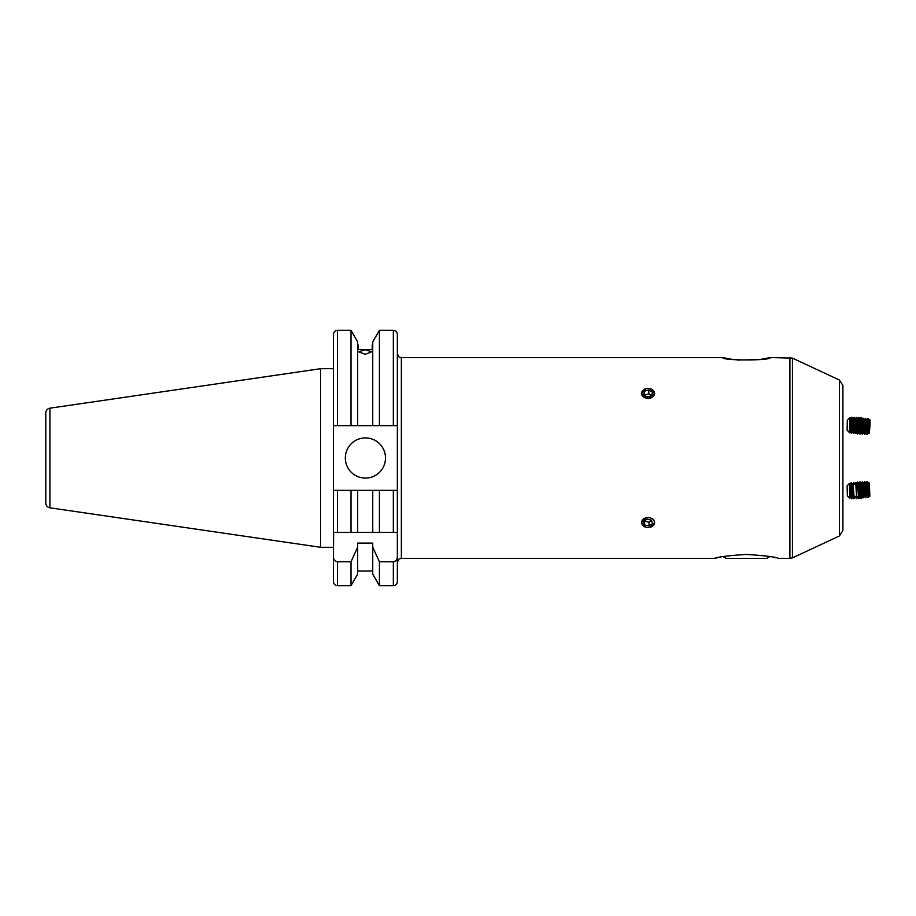<?xml version="1.0" encoding="UTF-8"?>
<svg xmlns="http://www.w3.org/2000/svg" width="916" height="916" viewBox="0 0 916 916"><rect width="100%" height="100%" fill="white"/><g stroke="black" fill="none" stroke-linecap="round" stroke-linejoin="round"><path stroke-width="1.37" d="M345.321 458A20.083 20.083 0 0 0 365.415 478.083A20.083 20.083 0 0 0 385.499 458A20.083 20.083 0 0 0 365.415 437.917A20.083 20.083 0 0 0 345.321 458M333.47 368.701L320.611 368.701L320.611 547.299L333.47 547.299L333.47 551.901M49.922 507.819L49.922 408.181A4.82 4.82 0 0 0 45.8 412.956L45.8 503.044A4.82 4.82 0 0 0 49.922 507.819L320.611 547.299M49.922 408.181L320.611 368.701M393.33 585.668L393.33 561.794C395.975 561.268 397.315 559.607 397.349 556.813L397.349 581.649A4.019 4.019 0 0 1 393.33 585.668L379.419 585.668L379.419 561.794L372.743 547.196L372.743 574.103L379.419 585.668M397.349 556.813L397.349 532.333L333.47 532.333L333.47 425.654L372.743 425.654L372.743 341.897L379.419 330.332L379.419 425.654L397.349 425.654L397.349 334.351C397.109 331.913 395.769 330.573 393.33 330.332L379.419 330.332M372.743 571L357.675 571M357.675 547.196L357.675 574.103L351 585.668L337.489 585.668A4.019 4.019 0 0 1 333.47 581.649L333.47 556.813C333.516 559.607 334.855 561.268 337.489 561.794L351 561.794L357.675 547.196L357.675 543.108L372.743 543.108L372.743 547.196M333.47 567.977L333.47 581.649M365.209 354.263L358.58 351.813L365.209 349.729L371.839 351.813L365.209 354.263M733.166 359.564L722.724 357.561C720.984 360.721 771.993 360.732 770.264 357.561L759.811 359.564L737.323 360.045M842.915 482.343L842.915 385.499L839.434 380.037L792.432 358.122L770.264 357.561M717.045 557.81L714.354 558.439L401.368 558.439C400.143 559.39 399.628 556.562 397.349 562.458L397.349 425.654M646.662 517.46L641.429 522.567L646.123 527.295M646.112 388.716L641.429 393.433L648.059 398.655L654.688 393.433L649.982 388.705M649.994 527.295L654.688 522.567M773.001 557.18L775.589 557.741M746.494 554.42C765.009 555.634 775.715 556.974 778.634 558.439C775.806 556.997 765.1 555.657 746.494 554.42C727.957 555.646 717.251 556.985 714.354 558.439C717.239 556.985 727.957 555.646 746.494 554.42M717.262 557.764L720.514 557.077M839.434 380.037L839.434 535.963L842.915 530.501L842.915 458M397.349 490.346L393.33 490.346L393.33 532.333L397.349 532.333L397.349 490.346L333.47 490.346L337.489 490.346L337.489 532.333M358.179 349.614L358.179 345L358.179 349.614L372.24 349.614L372.24 345L372.24 349.614M333.63 532.333L333.47 556.813M333.47 425.654L333.47 334.351C333.71 331.913 335.05 330.573 337.489 330.332L337.489 425.654M351 585.668L351 561.794M351 425.654L351 330.332L337.489 330.332M357.675 425.654L357.675 341.897L351 330.332M372.743 425.654L379.419 425.654M393.33 561.794L379.419 561.794M357.675 490.346L357.675 532.333L351 532.333L351 490.346M379.419 490.346L379.419 532.333L372.743 532.333L372.743 490.346M769.932 556.596L766.726 558.439L726.262 558.439L723.056 556.596M853.254 485.972L853.918 495.327L853.254 485.972M853.357 485.32L855.659 482.846L856.62 496.587L856.403 497.56L853.918 495.327L853.952 498.716L853.655 494.113M855.659 482.846L856.861 486.934L856.483 497.537M856.3 483.671L857.307 482.068L857.994 486.087L858.418 497.045L858.212 498.121L857.033 496.644M858.235 486.075L858.441 498.098L859.483 496.449L859.277 486.797L858.761 483.591L857.594 482.091L858.235 486.075M858.716 483.534L859.723 481.93L860.422 485.961L860.834 496.907L860.628 497.983L859.448 496.506M859.723 481.93L860.651 485.938L860.628 497.983M860.01 481.953L861.189 483.453L861.704 486.659L861.91 496.312L860.914 497.926M861.143 483.396L862.151 481.793L862.838 485.824L863.261 496.77L863.055 497.846L861.876 496.369M862.151 481.793L863.078 485.812L863.055 497.846M862.437 481.816L863.605 483.316L864.12 486.522L864.326 496.174L863.33 497.789M863.559 483.259L864.567 481.667L865.265 485.686L865.677 496.644L865.471 497.709L864.292 496.232M865.494 485.675L865.712 497.697L866.754 496.037L866.547 486.385L866.032 483.179L864.853 481.679L865.494 485.675M865.986 483.121L866.994 481.53L867.681 485.549L868.093 496.506L867.887 497.571L866.708 496.094M866.994 481.53L867.921 485.537L867.887 497.571M867.28 481.541L868.448 483.041L868.963 486.247L869.17 495.9L868.173 497.514M869.135 495.957L869.719 496.564L869.845 495.659L869.479 485.869L868.918 482.331L868.402 482.984M868.918 482.331L869.719 496.564M847.289 420.57L847.117 430.188L847.289 420.57M847.346 420.146L849.773 417.845L849.43 432.604L850.105 431.699L851.399 433.302L851.765 417.238L851.159 433.291M851.514 417.238L850.392 418.761L850.105 431.699M852.533 431.768L853.586 433.348L854.044 422.093L853.952 417.284L852.819 418.818L852.533 431.757L851.411 433.291M853.952 417.284L853.586 433.348M853.838 433.348L854.96 431.814L856.013 433.394L856.117 432.73L856.38 417.341L855.246 418.875L854.949 431.802M856.38 417.341L856.025 433.405M857.387 431.871L858.441 433.451L858.555 432.787L858.899 422.207L858.807 417.387L857.674 418.933L857.399 431.86L856.265 433.405M859.139 422.207L858.681 433.463L859.826 431.917L860.113 418.99L859.059 417.398L859.139 422.207M861.235 417.456L861.109 433.52L861.487 417.456L860.113 418.978M861.487 417.456L862.54 419.047L862.609 422.917L862.254 431.974L861.12 433.508M862.242 431.986L862.723 432.695L862.815 432.089L863.124 422.642L863.055 418.349L862.54 419.036M863.055 418.349L862.735 432.684M642.002 395.185A6.469 4.958 -0 0 0 650.337 398.071A6.469 4.958 -0 0 0 654.116 391.682A6.469 4.958 -0 0 0 645.78 388.796A6.469 4.958 -0 0 0 642.002 395.185M647.303 396.949L651.642 395.689L652.398 392.185L648.814 389.93L644.475 391.189L643.719 394.693L647.303 396.949M644.475 391.189L644.452 395.151M644.475 395.059L648.814 393.8L648.814 389.93M648.814 393.8L651.665 395.598M649.41 527.41A6.469 4.958 180 0 0 654.39 521.536A6.469 4.958 180 0 0 646.707 517.712A6.469 4.958 180 0 0 641.727 523.597A6.469 4.958 180 0 0 649.41 527.41M652.467 523.666L651.505 520.185L647.097 519.086L643.65 521.467L644.612 524.937L649.02 526.036L652.467 523.666M651.574 520.414L649.02 522.166L649.02 526.036M644.612 524.937L644.612 521.067L649.02 522.166M850.38 497.228L850.094 484.301L849.43 483.396L847.117 485.812L847.346 495.854L849.762 498.167L850.403 497.228L851.765 498.762L851.399 482.698L852.533 484.232L852.83 497.17M849.43 483.396L849.762 498.167M850.094 484.301L851.159 482.709L851.514 498.762M855.155 496.438L856.368 498.659L856.483 497.525M856.242 497.411L856.368 498.659M858.693 497.731L859.059 498.602L858.91 497.388M861.12 497.594L861.487 498.544L861.326 497.251M859.036 483.007L858.681 482.537L858.613 483.385M856.643 483.11L856.254 482.595L856.174 483.511M854.697 483.82L853.827 482.64L853.723 484.908M852.521 484.243L853.586 482.652L853.494 485.171M857.078 432.306L857.307 433.932L858.212 433.119M857.296 431.997L857.536 433.944M859.494 432.363L859.723 434.07L860.674 433.211M859.723 432.054L859.964 434.081M861.91 432.432L862.151 434.207L863.559 432.741M862.139 432.123L862.38 434.218M866.708 419.906L865.414 418.326L864.246 419.826L863.731 423.032L863.525 432.684L864.807 434.356L865.986 432.879M865.414 418.326L864.521 434.299M865.712 418.303L864.807 434.356M869.135 420.043L867.841 418.463L866.673 419.963L866.158 423.169L865.941 432.821L867.223 434.493L868.402 433.016M867.841 418.463L866.937 434.436M868.128 418.44L867.223 434.493M869.616 419.413L868.574 423.306L868.815 433.68L869.044 422.986L869.616 419.413L870.086 420.169L869.364 432.993L870.086 420.169M869.364 432.993L868.815 433.68M869.605 430.589L870.051 422.562L869.295 430.589M869.364 426.535L869.982 426.57M864.292 419.768L863.124 418.475M857.536 418.715L858.338 418.04M858.155 417.914L857.948 418.555M839.434 535.963L792.432 557.878L792.432 358.122M792.432 557.878L789.89 558.439L789.89 357.561M401.368 558.439L401.368 357.561C400.132 356.599 399.616 359.427 397.349 353.542M337.489 585.668L337.489 561.794M393.33 425.654L393.33 330.332M722.724 357.561L401.368 357.561M789.89 558.439L778.634 558.439M850.403 418.772L849.773 417.845M852.83 418.83L851.765 417.238M855.258 418.887L854.193 417.295M857.685 418.944L856.62 417.353M859.815 431.928L860.868 433.508M847.117 430.188L849.43 432.604M851.765 498.762L852.819 497.182L853.941 498.716M855.246 497.125L854.193 498.705M857.536 497.285L856.62 498.647M860.811 497.972L861.235 498.544M859.987 497.193L859.059 498.602M862.448 497.102L861.487 498.544M854.697 432.18L855.578 433.165M856.643 432.89L857.25 433.886M859.036 432.993L859.677 434.024M861.441 433.085L862.093 434.161M862.448 418.898L862.998 418.188M859.987 418.807L860.571 418.051"/></g></svg>
